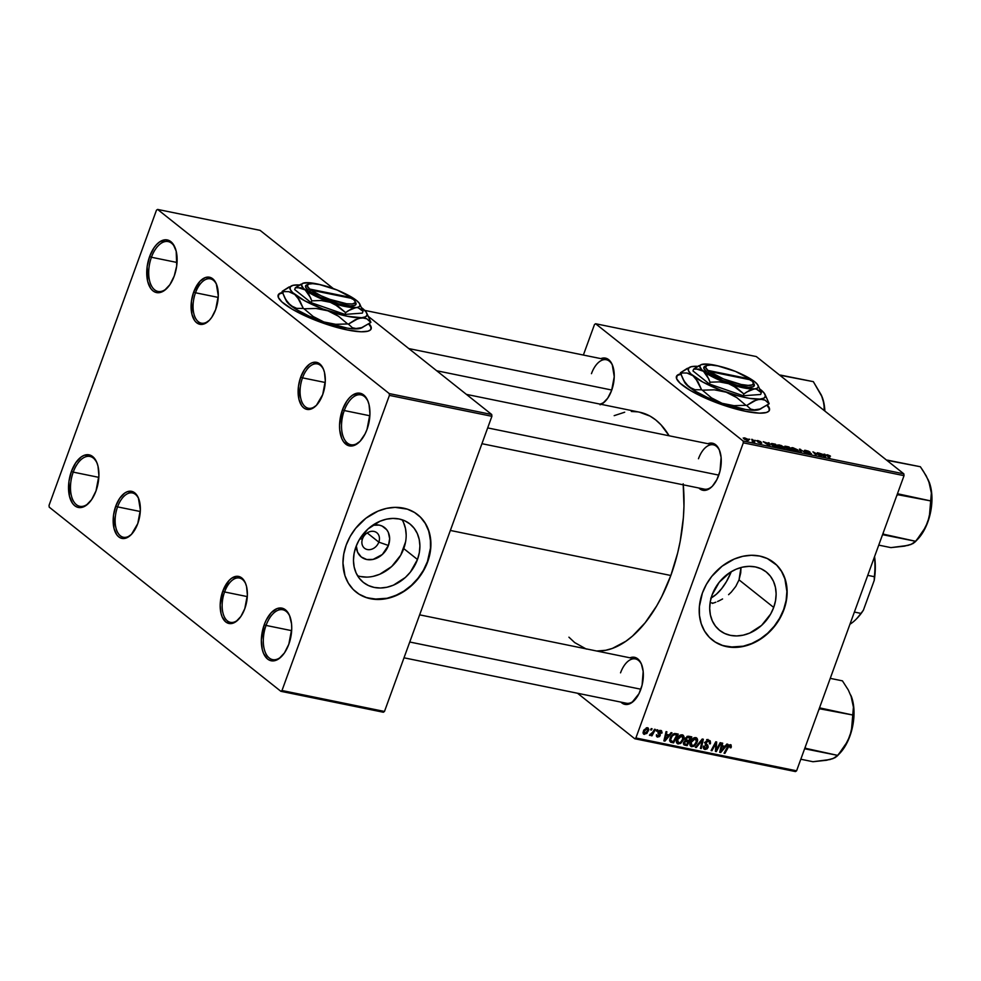 <?xml version="1.0" encoding="UTF-8"?>
<svg xmlns="http://www.w3.org/2000/svg" width="981" height="981" viewBox="0 0 981 981"><rect width="100%" height="100%" fill="white"/><g stroke="black" fill="none" stroke-linecap="round" stroke-linejoin="round"><path stroke-width="1.47" d="M151.442 257.255A25.432 13.759 -78.5 0 0 151.393 285.741A25.432 13.759 -78.5 0 0 167.408 287.813A25.432 13.759 101.5 0 1 158.002 291.431A25.432 13.759 101.5 0 1 151.442 257.255L177.046 262.479L151.442 257.255A25.432 13.759 101.5 0 1 168.18 241.584A25.432 13.759 101.5 0 1 175.415 248.61A25.432 13.759 -78.5 0 0 151.442 257.255L149.627 256.495L151.442 257.255M174.226 276.041A26.855 14.519 101.5 0 1 166.954 288.291A26.855 14.519 101.5 0 1 149.725 286.844A26.855 14.519 101.5 0 1 149.627 256.495L153.992 247.825L156.678 244.477L159.56 241.964L165.495 239.805L170.878 241.669L173.11 244.061L176.2 251.246L176.715 265.888L174.226 276.041L169.86 284.711L164.293 290.572L161.313 292.154L155.55 292.301L152.975 290.866L150.743 288.488L147.653 281.289L147.138 266.648L149.627 256.495A26.855 14.519 101.5 0 1 175.194 247.997A26.855 14.519 101.5 0 1 174.226 276.041M73.232 472.131A25.432 13.759 -78.5 0 0 73.183 500.629A25.432 13.759 -78.5 0 0 89.197 502.689A25.432 13.759 101.5 0 1 79.792 506.319A25.432 13.759 101.5 0 1 73.232 472.131L98.836 477.367L73.232 472.131A25.432 13.759 101.5 0 1 89.97 456.472A25.432 13.759 101.5 0 1 97.205 463.498A25.432 13.759 -78.5 0 0 73.232 472.131L71.417 471.383L73.232 472.131M96.003 490.929A26.855 14.519 101.5 0 1 88.744 503.167A26.855 14.519 101.5 0 1 71.515 501.732A26.855 14.519 101.5 0 1 71.417 471.383L75.782 462.713L81.349 456.852L84.329 455.27L90.093 455.123L92.668 456.557L96.69 462.174L97.99 466.134L98.909 475.613L96.003 490.929L91.65 499.599L86.083 505.46L83.103 507.03L77.327 507.189L74.764 505.755L72.533 503.376L69.443 496.178L68.928 481.536L71.417 471.383A26.855 14.519 101.5 0 1 96.972 462.873A26.855 14.519 101.5 0 1 96.003 490.929M266.059 625.424A25.432 13.759 -78.5 0 0 265.998 653.922A25.432 13.759 -78.5 0 0 282.025 655.982A25.432 13.759 101.5 0 1 272.608 659.612A25.432 13.759 101.5 0 1 266.059 625.424L291.651 630.66L266.059 625.424A25.432 13.759 101.5 0 1 282.798 609.765A25.432 13.759 101.5 0 1 290.033 616.791A25.432 13.759 -78.5 0 0 266.059 625.424L264.245 624.676L266.059 625.424M288.831 644.223A26.855 14.519 101.5 0 1 281.572 656.461A26.855 14.519 101.5 0 1 264.33 655.026A26.855 14.519 101.5 0 1 264.245 624.676L266.231 620.066L271.283 612.659L277.145 608.563L282.92 608.416L287.715 612.23L289.518 615.467L291.565 623.965L291.737 628.907L288.831 644.223L284.465 652.892L278.898 658.754L275.919 660.323L270.155 660.483L267.58 659.048L263.558 653.432L262.258 649.471L261.338 639.992L264.245 624.676A26.855 14.519 101.5 0 1 289.8 616.166A26.855 14.519 101.5 0 1 288.831 644.223M344.27 410.536A25.432 13.759 -78.5 0 0 344.208 439.034A25.432 13.759 -78.5 0 0 360.235 441.107A25.432 13.759 101.5 0 1 350.818 444.724A25.432 13.759 101.5 0 1 344.27 410.536L369.874 415.772L344.27 410.536A25.432 13.759 101.5 0 1 361.008 394.877A25.432 13.759 101.5 0 1 368.243 401.903A25.432 13.759 -78.5 0 0 344.27 410.536L342.455 409.788L344.27 410.536M367.041 429.335A26.855 14.519 101.5 0 1 359.782 441.585A26.855 14.519 101.5 0 1 342.541 440.138A26.855 14.519 101.5 0 1 342.455 409.788L346.82 401.119L349.506 397.771L352.387 395.257L358.31 393.099L363.706 394.963L367.728 400.579L369.028 404.54L369.947 414.031L367.041 429.335L365.055 433.945L360.002 441.352L354.141 445.448L348.365 445.595L343.571 441.781L341.768 438.544L339.72 430.046L339.549 425.104L342.455 409.788A26.855 14.519 101.5 0 1 368.01 401.29A26.855 14.519 101.5 0 1 367.041 429.335M680.912 374.301A49.455 11.024 20 0 0 676.387 376.667M767.338 405.006L769.57 409.151L768.822 411.186L766.308 412.523L759.466 413.148L745.585 411.333A49.455 11.024 -160 0 1 697.687 394.472A49.455 11.024 -160 0 1 676.461 376.41A49.455 11.024 -160 0 1 680.74 373.847M362.516 538.814A9.896 8.02 128.5 0 0 367.36 549.544A9.896 8.02 128.5 0 0 378.813 542.137L388.427 545.473A18.762 15.218 -51.5 0 1 369.812 559.783A18.762 15.218 -51.5 0 1 356.287 545.89L357.611 552.229L361.266 556.987L366.71 559.501L373.099 559.403L382.345 554.486L388.427 545.473L378.813 542.137A9.896 8.02 -51.5 0 1 364.503 548.22A9.896 8.02 -51.5 0 1 362.516 538.814A9.896 8.02 -51.5 0 1 376.814 532.732A9.896 8.02 -51.5 0 1 378.813 542.137L367.201 532.916L378.813 542.137A9.896 8.02 128.5 0 0 373.957 531.42A9.896 8.02 128.5 0 0 362.516 538.814L359.72 538.998L362.516 538.814M357.562 575.761A37.364 30.301 128.5 0 0 403.755 548.6L417.477 559.501A37.364 30.301 -51.5 0 1 363.436 582.456A37.364 30.301 -51.5 0 1 355.895 546.92L358.911 540.372L367.998 528.967L379.941 521.267L386.416 519.182L392.89 518.422L399.144 518.986L404.908 520.874L409.972 524.001L414.154 528.256L417.268 533.456L419.206 539.427L419.905 545.927L419.316 552.708L417.477 559.501L410.365 572.119L405.361 577.466L393.43 585.167L386.955 587.239L380.469 588.011L374.227 587.435L368.464 585.559L363.387 582.432L359.218 578.177L356.103 572.965L354.166 567.006L353.467 560.507L354.055 553.725L355.895 546.92A37.364 30.301 -51.5 0 1 409.935 523.964A37.364 30.301 -51.5 0 1 417.477 559.501L403.755 548.6A37.364 30.301 128.5 0 0 402.087 519.771M356.029 592.034A49.455 40.111 128.5 0 0 427.446 561.537L427.704 561.745A49.455 40.111 -51.5 0 1 356.164 592.132A49.455 40.111 -51.5 0 1 346.183 545.093L343.755 554.093L342.97 563.069L344.969 575.724L348.341 583.155L353.185 589.458L359.328 594.363L366.538 597.699L378.727 599.477L387.311 598.471L400.052 593.726L407.986 588.6L415.122 582.125L423.706 570.427L427.704 561.745L430.132 552.744L430.917 543.781L428.918 531.113L425.546 523.682L420.702 517.392L414.558 512.487L407.348 509.151L395.159 507.361L386.575 508.379L378.004 511.126L365.901 518.238L355.6 528.391L350.18 536.411L346.183 545.093A49.455 40.111 -51.5 0 1 417.722 514.706A49.455 40.111 -51.5 0 1 427.704 561.745L427.446 561.537A49.455 40.111 128.5 0 0 417.587 514.608M735.799 586.393L739.024 579.857L773.702 607.435A37.364 30.301 -51.5 0 1 719.662 630.391A37.364 30.301 -51.5 0 1 712.12 594.854L719.232 582.236L729.95 572.487L736.167 569.188L742.642 567.116L749.128 566.344L755.37 566.92L761.133 568.796L766.21 571.923L770.379 576.178L773.494 581.39L775.431 587.361L776.13 593.848L775.542 600.63L773.702 607.435L770.686 613.983L761.599 625.388L749.656 633.088L743.181 635.173L736.706 635.933L730.453 635.369L724.689 633.481L719.625 630.354L715.443 626.099L712.329 620.899L710.391 614.928L709.692 608.428L710.281 601.647L712.12 594.854A37.364 30.301 -51.5 0 1 766.161 571.898A37.364 30.301 -51.5 0 1 773.702 607.435L739.024 579.857L735.799 586.393L731.274 592.132L735.799 586.393M728.576 594.682L731.274 592.132L728.576 594.682M722.568 598.962L719.269 600.715L722.568 598.962M717.577 601.488L719.269 600.715L717.577 601.488M712.39 603.389L715.872 602.199L712.39 603.389M712.267 639.955A49.455 40.111 128.5 0 0 783.672 609.471L783.929 609.679A49.455 40.111 -51.5 0 1 712.39 640.066A49.455 40.111 -51.5 0 1 702.408 593.015L699.379 606.528L699.453 615.357L701.207 623.658L704.566 631.09L709.41 637.38L715.554 642.285L722.764 645.621L734.953 647.411L743.537 646.393L752.108 643.646L764.224 636.522L771.348 630.047L777.393 622.469L783.929 609.679L786.37 600.679L787.142 591.702L785.143 579.035L781.771 571.604L776.927 565.314L767.301 558.532L759.662 556.043L751.397 555.283L742.813 556.301L734.242 559.047L722.126 566.172L711.826 576.313L706.406 584.345L702.408 593.015A49.455 40.111 -51.5 0 1 773.948 562.628A49.455 40.111 -51.5 0 1 783.929 609.679L783.672 609.471A49.455 40.111 128.5 0 0 773.825 562.53M612.524 365.349L612.512 365.3A24.022 12.998 101.5 0 0 600.863 358.617L606.356 358.359L610.648 361.768L612.254 364.662L614.241 376.692L611.641 390.401A24.022 12.998 101.5 0 1 605.142 401.352A24.022 12.998 101.5 0 1 601.169 404.344M718.668 475.478A24.022 12.998 101.5 0 1 712.169 486.429A24.022 12.998 101.5 0 1 698.84 488.011L701.955 490.022L704.468 490.414L709.778 488.477L712.365 486.233L716.89 479.599L720.017 471.015L721.109 457.354L719.269 449.752L715.676 444.724L713.371 443.449L707.89 443.706A24.022 12.998 101.5 0 1 719.527 450.377A24.022 12.998 101.5 0 1 718.668 475.478M640.74 689.582A24.022 12.998 101.5 0 1 634.241 700.544A24.022 12.998 101.5 0 1 620.912 702.114L624.026 704.137L626.54 704.517L631.85 702.592L638.962 693.714L642.089 685.13L643.18 671.47L641.341 663.855L639.735 660.961L635.443 657.552L629.961 657.81A24.022 12.998 101.5 0 1 641.599 664.493A24.022 12.998 101.5 0 1 640.74 689.582M634.695 700.066A22.612 12.226 101.5 0 1 626.381 703.23L404 657.81M712.623 485.951A22.612 12.226 101.5 0 1 704.309 489.127M605.596 400.873A22.612 12.226 101.5 0 1 599.832 404.074M683.193 483.805L683.965 506.184L683.365 517.784L680.201 541.267L677.675 552.916L670.832 575.491L661.856 596.35L656.681 605.902L645.167 622.739L632.5 636.068L625.89 641.243L612.414 648.392L605.682 650.28L596.681 651.016A121.534 65.727 -78.5 0 0 670.832 575.491L450.353 530.451L670.832 575.491A121.534 65.727 -78.5 0 0 683.279 484.835M639.453 412.167L650.06 416.116L655.713 419.917L660.973 424.798L669.103 435.772A121.534 65.727 -78.5 0 0 639.514 412.179L436.668 370.744M302.516 377.857A22.612 12.226 -78.5 0 0 302.455 403.154A22.612 12.226 -78.5 0 0 316.667 405.067A22.612 12.226 101.5 0 1 308.353 408.243A22.612 12.226 101.5 0 1 302.516 377.857L325.238 382.492L302.516 377.857A22.612 12.226 101.5 0 1 317.403 363.926A22.612 12.226 101.5 0 1 323.804 370.119A22.612 12.226 -78.5 0 0 302.516 377.857L300.713 377.096L302.516 377.857M322.712 394.595A24.022 12.998 101.5 0 1 316.213 405.545A24.022 12.998 101.5 0 1 300.787 404.258A24.022 12.998 101.5 0 1 300.713 377.096L304.613 369.346L309.591 364.098L312.252 362.688L317.415 362.553L319.72 363.841L323.313 368.868L324.478 372.412L325.3 380.898L322.712 394.595L316.409 405.349L311.161 409.003L305.998 409.138L303.693 407.851L301.707 405.729L298.935 399.292L298.482 386.183L300.713 377.096A24.022 12.998 101.5 0 1 323.571 369.494A24.022 12.998 101.5 0 1 322.712 394.595M195.501 292.767A22.612 12.226 -78.5 0 0 195.427 318.065A22.612 12.226 -78.5 0 0 209.64 319.978A22.612 12.226 101.5 0 1 201.326 323.154A22.612 12.226 101.5 0 1 195.501 292.767L218.211 297.415L195.501 292.767A22.612 12.226 101.5 0 1 210.375 278.849A22.612 12.226 101.5 0 1 216.776 285.03A22.612 12.226 -78.5 0 0 195.501 292.767L193.686 292.019L195.501 292.767M215.685 309.506A24.022 12.998 101.5 0 1 209.186 320.468A24.022 12.998 101.5 0 1 193.76 319.168A24.022 12.998 101.5 0 1 193.686 292.019L199.989 281.265L205.237 277.611L210.4 277.476L214.692 280.885L216.298 283.779L218.285 295.808L215.685 309.506L211.786 317.268L209.382 320.26L204.134 323.914L201.497 324.441L196.678 322.774L194.679 320.64L191.908 314.202L191.454 301.106L193.686 292.019A24.022 12.998 101.5 0 1 216.556 284.404A24.022 12.998 101.5 0 1 215.685 309.506M117.573 506.883A22.612 12.226 -78.5 0 0 117.499 532.18A22.612 12.226 -78.5 0 0 131.712 534.093A22.612 12.226 101.5 0 1 123.398 537.257A22.612 12.226 101.5 0 1 117.573 506.883L140.283 511.518L117.573 506.883A22.612 12.226 101.5 0 1 132.447 492.953A22.612 12.226 101.5 0 1 138.848 499.145A22.612 12.226 -78.5 0 0 117.573 506.883L115.758 506.122L117.573 506.883M137.757 523.621A24.022 12.998 101.5 0 1 131.258 534.571A24.022 12.998 101.5 0 1 115.832 533.284A24.022 12.998 101.5 0 1 115.758 506.122L119.657 498.373L124.636 493.124L127.309 491.714L132.46 491.579L134.765 492.867L138.37 497.882L140.357 509.912L137.757 523.621L131.454 534.375L126.206 538.029L121.043 538.164L118.75 536.877L116.751 534.755L113.98 528.318L113.526 515.209L115.758 506.122A24.022 12.998 101.5 0 1 138.628 498.52A24.022 12.998 101.5 0 1 137.757 523.621M224.588 591.96A22.612 12.226 -78.5 0 0 224.526 617.257A22.612 12.226 -78.5 0 0 238.739 619.17A22.612 12.226 101.5 0 1 230.412 622.346A22.612 12.226 101.5 0 1 224.588 591.96L247.31 596.607L224.588 591.96A22.612 12.226 101.5 0 1 239.474 578.042A22.612 12.226 101.5 0 1 245.875 584.222A22.612 12.226 -78.5 0 0 224.588 591.96L222.773 591.212L224.588 591.96M244.784 608.698A24.022 12.998 101.5 0 1 238.285 619.649A24.022 12.998 101.5 0 1 222.859 618.361A24.022 12.998 101.5 0 1 222.773 591.212L229.088 580.458L231.663 578.214L236.973 576.276L241.792 577.944L245.385 582.972L246.55 586.515L247.371 595.001L244.784 608.698L240.872 616.46L235.894 621.696L233.233 623.107L230.584 623.634L225.765 621.966L222.172 616.939L221.007 613.395L220.185 604.909L222.773 591.212A24.022 12.998 101.5 0 1 245.642 583.597A24.022 12.998 101.5 0 1 244.784 608.698M282.626 292.939A49.455 11.024 20 0 0 278.101 295.306M369.052 323.644L371.284 327.789L370.536 329.824L368.022 331.161L361.18 331.786L347.299 329.959A49.455 11.024 -160 0 1 299.401 313.111A49.455 11.024 -160 0 1 278.175 295.048A49.455 11.024 -160 0 1 282.454 292.485M634.768 738.754L795.481 771.581L796.597 770.808L635.884 737.97L743.316 442.836L904.028 475.662L796.597 770.808L904.028 475.662L903.844 473.848L756.314 356.569L595.602 323.742L743.132 441.021L903.844 473.848L756.314 356.569L595.602 323.742L594.486 324.515L583.376 355.048L594.486 324.515L595.602 323.742L743.132 441.021L743.316 442.836L743.132 441.021L903.844 473.848L904.028 475.662L743.316 442.836L635.884 737.97L796.597 770.808L795.481 771.581L634.768 738.754L635.884 737.97L634.768 738.754L577.539 693.26L634.768 738.754M768.503 443.498L768.27 442.713L769.19 442.909L769.926 445.73L768.896 445.521L763.243 441.695L768.503 443.498L763.243 441.695L768.896 445.521L769.926 445.73L769.19 442.909L768.27 442.713L768.503 443.498M784.775 446.919L784.886 446.183L788.982 446.944L792.133 450.267L787.069 448.771L784.775 446.919L788.834 449.556L792.133 450.267L788.982 446.944L785.707 446.281L784.775 446.919L785.707 446.281M827.486 454.779L827.118 455.76L827.486 454.779L830.49 456.226L827.4 455.209L829.926 457.992L826.431 454.914L827.486 454.779L826.75 455.38L829.068 457.808L829.926 457.992L827.952 455.184L830.147 455.907L827.486 454.779L826.75 455.38M819.233 454.755L817.345 452.744L818.203 452.915L821.33 456.239L814.267 452.523L816.118 455.172L812.967 451.849L820.042 455.564L812.967 451.849L816.118 455.172L814.267 452.523L821.33 456.239L818.203 452.915L817.345 452.744L819.233 454.755M804.751 450.917L804.923 450.242L808.332 451.113L810.036 452.118L805.56 451.064L811.434 453.823L807.461 453.099L806.235 452.351L810.355 453.369L804.751 450.917L810.281 453.32L806.235 452.351L810.024 453.958L811.103 453.467L805.56 451.064L810.036 452.118L804.395 450.414M800.398 451.959L799.429 449.077L806.284 453.161L800.471 449.678L801.305 452.143L800.398 451.959L801.305 452.143L800.471 449.678L806.284 453.161L799.429 449.077L800.398 451.959M798.546 451.211L797.651 449.838L792.893 447.716L791.115 447.863L791.974 449.077L791.115 447.876L792.501 447.643L797.651 449.838L798.338 451.334L794.671 450.598L791.974 449.077L796.805 451.26L798.608 451.101M767.4 405.067A49.455 11.024 -160 0 1 769.423 410.242A49.455 11.024 -160 0 1 745.585 411.333L728.27 406.772L714.585 401.965L690.514 390.585L680.164 383.277L676.62 378.74L677.062 375.465L681.464 373.724M744.211 438.249L744.677 439.414L744.959 438.164L747.081 439.157L746.921 440.089L744.8 439.096L744.959 438.164L743.966 438.924L743.23 437.98L747.62 439.096L748.662 440.261L747.89 440.506L743.941 438.912L747.301 440.408C748.92 440.592 749.116 440.224 747.878 439.292L744.554 437.833L743.941 438.912L744.554 437.833M824.298 454.89L824.065 454.117L824.984 454.301L825.72 457.134L824.69 456.913L819.037 453.087L824.298 454.89L819.037 453.087L824.69 456.913L825.72 457.134L824.984 454.301L824.065 454.117L824.298 454.89M784.984 448.44L784.101 447.078L779.343 444.945L777.565 445.092L778.423 446.306L777.639 444.982L781.072 445.448L784.579 447.483L784.432 448.624L780.422 447.52L778.423 446.306L783.255 448.489L785.058 448.329M771.814 443.51L771.851 445.031L778.583 447.495L775.431 444.185L771.814 443.51L771.397 444.638L771.814 443.51L775.431 444.185L778.583 447.495L773.298 445.963L771.103 444.295L771.814 443.51L770.968 443.755M757.786 440.543L760.802 441.744L757.455 440.947L761.71 443.204L758.669 442.492L760.765 442.652L756.572 440.739L757.786 440.543L756.731 440.886L760.765 442.652L757.773 441.965L760.704 443.154L761.538 442.774L757.54 441.033L760.925 441.842L756.731 440.886M754.597 440.31L755.468 440.481L754.597 440.31M748.883 439.132L749.742 439.316L748.883 439.132M752.586 440.285L751.691 439.329L752.55 439.5L754.843 441.916L752.194 441.34L753.065 441.094L752.586 440.285L752.194 441.34L754.843 441.916L752.55 439.5L751.691 439.329L752.55 441.168M654.511 729.263L652.058 733.506L650.133 734.217L649.63 735.394L651.825 734.328L651.114 735.652L651.973 735.824L655.369 729.435L654.511 729.263L653.125 731.814L649.422 735.174L651.825 734.328L651.114 735.652L651.973 735.824L655.369 729.435L654.511 729.263M656.963 729.766L656.289 731.017L657.16 731.201L657.81 729.938L656.963 729.766L656.289 731.017L657.16 731.201L657.81 729.938L656.963 729.766M675.823 733.616L673.334 733.96L670.746 736.67L669.643 739.87L670.538 742.151L673.567 742.887L678.239 734.107L674.438 733.567L670.048 738.19L670.538 742.151L673.567 742.887L678.239 734.107L675.823 733.616M682.261 734.806L679.686 735.443L677.405 738.006L676.363 741.513L677.528 743.733L680.373 743.537L683.193 740.348L683.953 736.67L682.261 734.806C679.649 734.953 677.822 736.461 676.792 739.343C675.897 741.624 676.35 743.157 678.141 743.954L681.059 743.083L683.634 739.294C684.456 737.062 684.002 735.566 682.261 734.806L683.144 735.198M695.811 737.577L693.236 738.215L690.722 741.207L689.913 744.272L691.09 746.504L693.923 746.308L696.743 743.12L697.503 739.441L695.811 737.577C693.199 737.712 691.372 739.233 690.342 742.114C689.447 744.395 689.901 745.928 691.691 746.725L694.609 745.842L697.184 742.065C698.006 739.833 697.552 738.337 695.811 737.577L696.694 737.97M704.456 742.384L707.828 745.302L705.204 742.973L707.043 744.444L705.302 742.605L706.185 743.316L705.572 741.93L706.246 742.47L708.454 741.293L707.289 740.373L709.692 742.384L709.422 743.77L710.305 743.831L708.895 740.25L705.94 741.354L705.204 744.039L707.142 747.51L705.032 748.282L704.444 746.185L703.561 746.112L703.279 747.363L705.131 749.459L707.203 748.81L708.221 746.884L706.21 743.402L706.614 741.857L708.674 741.342L709.643 742.163L709.422 743.77L710.502 743.23L710.281 740.986L708.895 740.25L705.376 742.384L707.203 747.363L705.327 748.368L703.316 746.995M731.336 746.982L731.041 744.898L728.675 745.143L724.052 753.2L724.91 753.383L729.141 745.879L730.293 745.842L730.072 747.73L730.968 747.792L730.404 744.64L727.485 746.774L724.052 753.2L724.91 753.383L728.221 747.166L729.962 745.683L730.072 747.73L731.336 746.982M726.872 744.039L724.971 746.308L722.077 745.719L722.703 743.193L721.857 743.022L719.674 752.304L720.716 752.525L727.792 744.236L726.872 744.039L724.971 746.308L722.077 745.719L722.703 743.193L721.857 743.022L719.674 752.304L720.716 752.525L727.792 744.236L726.872 744.039M720.152 742.678L716.228 750.122L716.67 741.967L715.774 741.783L711.102 750.563L711.961 750.735L715.897 743.279L715.431 751.446L716.326 751.63L721.01 742.85L720.152 742.678L716.228 750.122L716.67 741.967L715.774 741.783L711.102 750.563L711.961 750.735L715.897 743.279L715.431 751.446L716.326 751.63L721.01 742.85L720.152 742.678M702.237 739.012L695.382 747.35L696.289 747.534L702.175 740.385L700.422 748.38L701.268 748.552L703.328 739.233L702.237 739.012L695.382 747.35L696.289 747.534L702.175 740.385L700.422 748.38L701.268 748.552L703.328 739.233L702.237 739.012M688.527 736.216L685.388 738.031L685.511 740.594L683.401 743.218L684.076 744.922L687.117 745.658L691.789 736.878L688.527 736.216L685.155 738.546L685.511 740.594L683.585 742.568L683.953 744.849L687.117 745.658L691.789 736.878L688.527 736.216M671.078 732.648L669.177 734.916L666.283 734.328L666.908 731.801L666.062 731.618L663.879 740.913L664.922 741.121L671.997 732.832L671.078 732.648L669.177 734.916L666.283 734.328L666.908 731.801L666.062 731.618L663.879 740.913L664.922 741.121L671.997 732.832L671.078 732.648M658.055 736.314L656.522 734.732L657.724 737.123L656.424 736.093L657.724 737.123L660.176 735.615L658.214 731.47L660.36 731.213L659.416 730.465L660.973 733.114L661.868 733.163L661.133 732.586L662.052 732.586L661.452 730.686L659.539 730.428L658.092 731.691L657.993 733.187L659.391 735.039L658.766 736.191L656.522 734.732L657.025 736.866L659.539 736.596L660.311 734.744L658.974 731.777L660.654 731.311L660.973 733.114L661.905 733.04L660.703 730.404L658.006 731.9L659.281 735.578L658.055 736.314L656.399 735.149M651.249 728.601L650.575 729.852L651.445 730.023L652.095 728.773L651.249 728.601L650.575 729.852L651.445 730.023L652.095 728.773L651.249 728.601M647.472 727.694L643.99 729.876L643.058 732.733L643.904 734.242L646.933 733.371L648.784 729.263L647.472 727.694L643.352 731.225L644.321 734.389L648.527 730.735L647.472 727.694L648.183 728.012M280.873 691.311L383.35 712.243L384.478 711.458L281.988 690.526L389.408 395.38L491.898 416.312L384.478 711.458L491.898 416.312L491.726 414.509L368.464 316.52L491.726 414.509L389.236 393.577L491.726 414.509L491.898 416.312L389.408 395.38L389.236 393.577L157.598 209.419L389.236 393.577L389.408 395.38L281.988 690.526L384.478 711.458L383.35 712.243L280.873 691.311L281.988 690.526L280.873 691.311L49.222 507.152L280.873 691.311M49.05 505.338L156.47 210.192L49.05 505.338L49.222 507.152L49.05 505.338M333.27 288.537L260.075 230.351L157.598 209.419L156.47 210.192L157.598 209.419L260.075 230.351L333.27 288.537M369.114 323.705A49.455 11.024 -160 0 1 371.137 328.88A49.455 11.024 -160 0 1 347.299 329.959L320.836 322.308L307.519 316.949L292.228 309.223L281.878 301.915L278.334 297.378L278.776 294.104L283.178 292.363M371.026 329.125A49.455 11.024 20 0 0 368.709 323.988L370.793 327.065L370.941 329.408M282.994 292.878L279.634 293.859L277.991 295.551M612.512 365.3A24.022 12.998 101.5 0 1 611.641 390.401L607.742 398.151L602.751 403.399L600.09 404.81M586.307 649.066L574.67 642.567L568.931 637.184M614.18 415.662L624.689 412.216M631.335 411.468L637.809 411.873M740.729 572.867L739.024 579.857L740.986 567.521L740.729 572.867M591.457 373.663A22.612 12.226 101.5 0 1 606.332 359.733A22.612 12.226 101.5 0 1 612.745 365.913A22.612 12.226 -78.5 0 0 591.457 373.663M698.472 458.74A22.612 12.226 101.5 0 1 713.359 444.822A22.612 12.226 101.5 0 1 719.76 451.002A22.612 12.226 -78.5 0 0 698.472 458.74M620.544 672.843A22.612 12.226 101.5 0 1 635.43 658.925A22.612 12.226 101.5 0 1 641.832 665.106A22.612 12.226 -78.5 0 0 620.544 672.843M715.296 642.077L722.507 645.412L730.502 647.043L743.279 646.185L751.851 643.438L760.079 639.06L767.645 633.236L774.254 626.172L779.674 618.14L783.672 609.471L786.112 600.47L786.885 591.494L784.886 578.839L781.514 571.396L776.67 565.105M359.071 594.155L366.281 597.49L374.264 599.121L387.054 598.263L395.613 595.516L403.841 591.138L411.419 585.314L418.029 578.25L423.449 570.219L427.446 561.537L430.475 548.036L430.401 539.207L428.648 530.905L425.288 523.474L420.444 517.183M373.246 576.337L379.721 574.265L391.652 566.552L400.739 555.16L405.594 541.806M406.183 535.025L405.484 528.526L403.547 522.554M360.505 576.534L366.759 577.11M372.694 525.252L379.218 525.117L382.124 526.061L386.759 529.777L388.329 532.389L389.653 538.655L388.427 545.473A18.762 15.218 -51.5 0 0 372.694 525.252M769.312 410.487A49.455 11.024 20 0 0 766.995 405.349L769.079 408.427L769.227 410.769M681.28 374.252L677.92 375.22L676.277 376.912M719.796 751.789L720.716 752.525L719.796 751.789M721.354 745.143L722.077 745.719L721.354 745.143M724.125 747.277L720.667 751.446L720.005 750.919L720.667 751.446L721.28 749.141L720.557 748.564L721.28 749.141L721.82 746.799L721.096 746.234L724.125 747.277L722.2 745.744L724.125 747.277L720.667 751.446L721.82 746.799L724.125 747.277M730.305 747.264L730.968 747.792L730.305 747.264M729.962 745.683L728.981 744.91L730.44 746.958M727.559 746.627L728.221 747.166L727.559 746.627M724.248 752.844L724.91 753.383L724.248 752.844M731.09 744.935L730.404 744.64M715.443 750.931L716.326 751.63L715.443 750.931M715.259 742.764L715.897 743.279L715.259 742.764M714.033 745.045L714.72 745.597L714.033 745.045M711.299 750.207L711.961 750.735L711.299 750.207M715.59 746.823L716.473 747.522L715.59 746.823M715.505 749.533L716.228 750.122L715.505 749.533M710.023 740.729L708.895 740.25M708.454 741.293L709.692 742.384M705.327 748.368L704.444 746.185L703.561 746.112L704.91 749.423L703.414 748.233L704.91 749.423L708.074 747.485L707.289 746.86L708.074 747.485L707.828 745.302L705.241 743.242L705.474 745.425M703.953 749.006L704.91 749.423M707.902 741.17L707.951 739.404M705.633 744.824L705.118 743.095M700.508 747.939L701.268 748.552L700.508 747.939M701.525 739.882L702.175 740.385L701.525 739.882M700.14 741.562L700.814 742.09L700.14 741.562M695.652 747.019L696.289 747.534L695.652 747.019M696.473 741.489L697.184 742.065L696.473 741.489M693.861 745.241L694.609 745.842L693.861 745.241M690.183 745.523L691.691 746.725L690.183 745.523M690.783 746.308L691.691 746.725M689.839 744.714L690.587 744.579M692.108 745.67L691.078 744.849L690.452 741.82L691.151 742.384L693.359 739.245L695.37 738.619L694.229 737.712L695.995 738.914L696.51 741.342L694.389 744.861L692.108 745.67L691.151 742.384L695.37 738.619L696.351 741.844L694.192 745.008L692.108 745.67L689.913 744.138M695.37 738.619L694.413 737.663M688.466 736.204L690.391 737.724L688.809 740.692L686.148 739.993L685.302 738.202L685.989 738.754L687.951 737.283L686.933 736.473L688.797 737.405L687.387 736.277L690.391 737.724L688.466 736.204M685.179 744.125L687.117 745.658L685.179 744.125M684.113 743.512L683.389 743.365L684.113 743.512M683.389 743.929L685.032 745.229L683.389 743.929M684.983 739.527L688.257 741.722L686.81 744.456L685.351 744.162L683.757 742.163L684.444 742.703L685.376 741.538L684.689 740.986L686.884 741.44L685.081 740.005L688.257 741.722L684.983 739.527M685.351 744.162L684.444 742.703L685.069 741.759L688.257 741.722L686.81 744.456L684.64 743.929L684.444 742.703M687.019 740.324L685.989 738.754L686.626 737.798L690.391 737.724L688.809 740.692L685.008 739.085M682.923 738.73L683.634 739.294L682.923 738.73M680.299 742.482L681.059 743.083L680.299 742.482M676.632 742.752L678.141 743.954L676.632 742.752M677.233 743.537L678.141 743.954M676.277 741.943L677.037 741.808M678.558 742.899L677.528 742.09L676.902 739.061L677.601 739.613L679.796 736.473L681.82 735.848L680.679 734.953L682.445 736.142L682.96 738.57L680.839 742.09L678.558 742.899L677.601 739.613L681.82 735.848L682.801 739.073L680.642 742.249L678.558 742.899L676.363 741.366M681.82 735.848L680.863 734.892M664.002 740.397L664.922 741.121L664.002 740.397M665.559 733.751L666.283 734.328L665.559 733.751M668.331 735.885L664.873 740.054L664.211 739.515L664.873 740.054L665.486 737.749L664.762 737.172L665.486 737.749L666.025 735.407L665.302 734.843L668.331 735.885L666.406 734.352L668.331 735.885L664.873 740.054L666.025 735.407L668.331 735.885M671.617 741.342L673.567 742.887L671.617 741.342M670.624 740.765L669.643 740.557L670.624 740.765M669.716 741.035L671.531 742.47L669.716 741.035M676.841 734.965L673.26 741.685L669.631 739.968L671.004 741.072L670.17 737.859L670.869 738.411C671.789 735.738 673.42 734.511 675.75 734.744L674.303 733.592L676.841 734.965L675.026 733.518L676.841 734.965L673.26 741.685L672.022 741.44L670.55 739.858L672.071 736.228L674.119 734.695L676.841 734.965M660.36 731.213L659.575 730.428M656.878 736.756L657.724 737.123M661.562 730.771L660.703 730.404M656.485 730.661L657.16 731.201L656.485 730.661M650.771 729.484L651.445 730.023L650.771 729.484M651.298 735.296L651.973 735.824L651.298 735.296M647.803 730.158L648.527 730.735L647.803 730.158M643.217 733.506L644.321 734.389L643.217 733.506M643.646 734.082L644.321 734.389M644.664 733.567L643.499 730.857L644.198 731.409L647.166 728.515L646.271 727.816L647.435 728.625L647.754 730.342L646.111 733.04L644.664 733.567L644.198 731.409L647.166 728.515L647.644 730.661L644.664 733.567L643.058 732.427M647.166 728.515L646.381 727.779M747.301 440.408C748.92 440.592 749.116 440.224 747.878 439.292M747.081 439.157L746.848 440.31L747.51 439.562L744.959 438.164M797.357 451.346L796.78 449.654L797.32 451.346L792.746 449.629L793.359 448.121L796.78 449.654L792.918 448.047L792.121 448.329L792.869 449.286L793.359 448.121M792.869 449.286L797.565 450.745M799.981 450.745L800.508 449.298L799.981 450.745M800.03 450.892L800.471 449.678L800.03 450.892M800.251 451.53L800.704 450.267L800.251 451.53M805.56 451.064L806.456 450.794M810.882 454.08L811.103 453.467L810.882 454.08M810.024 453.958L811.103 453.467M810.281 453.32L809.521 453.541M824.481 455.675L824.984 454.301L824.481 455.675M824.359 455.221L824.727 456.925L821.931 455.049L824.359 455.221L822.053 454.743L824.825 456.656L824.359 455.221M786.713 447.851L786.688 448.501M787.289 448.427L790.907 449.703L787.277 448.317M785.634 447.103L789.558 448.28L788.491 447.164L789.447 448.575L785.536 447.385L786.088 446.686L788.491 447.164L786.088 446.686M783.794 448.587L783.23 446.882L783.77 448.575L779.196 446.858L779.809 445.349L783.23 446.882L779.245 445.276L778.558 445.558L779.319 446.527L779.809 445.349M779.368 446.563L784.015 447.986M768.687 444.283L769.19 442.909L768.687 444.283M768.564 443.817L768.932 445.533L766.149 443.657L768.564 443.817L766.259 443.351L769.03 445.251L768.564 443.817M772.734 445.227L777.357 446.931L774.941 444.393L772.157 443.988L772.734 445.227C771.348 444.16 771.716 443.804 773.85 444.172L777.246 447.226L772.611 445.558L771.949 444.148L771.679 444.884M757.54 441.033L758.154 440.861M760.704 443.154L761.538 442.774M744.8 439.096L746.921 440.089M710.722 598.189L716.302 594.302L721.599 588.723L726.418 581.672L731.311 571.653A50.877 27.517 101.5 0 1 711.115 597.981M611.764 390.033L408.783 348.574L611.764 390.033M917.431 539.525L923.918 530.635L927.805 522.051A38.234 20.675 -78.5 0 0 930.098 484.761L931.349 493.038L930.209 511.641L927.805 522.051L931.349 507.582L931.692 493.21L928.455 480.322L923.55 471.505L920.362 466.735L887.462 460.15A43.887 23.728 101.5 0 1 887.879 460.481L920.362 466.735L926.236 475.895L930.098 484.761A38.234 20.675 -78.5 0 0 929.191 482.1A38.234 20.675 -78.5 0 0 929.154 482.014M897.774 493.799L897.774 493.799A43.887 23.728 101.5 0 1 897.725 494.694L897.774 493.799A43.887 23.728 -78.5 0 1 897.725 494.694L930.503 500.874L897.774 493.799M887.462 460.15L886.677 460.199L887.462 460.15A43.887 23.728 -78.5 0 1 887.879 460.481L887.462 460.15M878.743 545.129L890.92 547.619L878.743 545.129M928.774 481.095L931.349 493.038L929.338 516.852L925.598 527.128L915.788 541.316L883.354 534.167A43.887 23.728 101.5 0 1 882.888 534.731L915.788 541.316L912.968 543.56L908.014 545.411L890.92 547.619L904.543 546.147L910.846 544.381M883.354 534.167L883.268 532.683L882.888 534.731A43.887 23.728 -78.5 0 0 883.354 534.167M896.646 495.945L897.725 494.694L896.646 495.932M905.23 545.816L910.858 544.541L915.494 541.389L914.476 542.505M915.862 541.12L917.468 539.476A38.234 20.675 -78.5 0 0 927.805 522.051L922.814 531.935L915.494 541.389M718.791 475.123L487.68 427.912L718.791 475.123M822.115 396.876L823.071 399.672A38.234 20.675 -78.5 0 1 824.874 411.076L823.071 399.672A38.234 20.675 -78.5 0 0 822.164 397.023L813.335 381.658L780.851 375.404A43.887 23.728 -78.5 0 0 780.643 375.233L780.643 375.233A43.887 23.728 101.5 0 1 780.851 375.404L780.435 375.073A43.887 23.728 101.5 0 1 780.643 375.233A43.887 23.728 -78.5 0 0 780.435 375.073L813.335 381.658L821.428 395.233L824.015 403.914L824.199 410.536L824.015 403.914L821.759 396.017M409.751 642.015L640.863 689.226L409.751 642.015M839.491 753.629L845.978 744.738L849.877 736.155A38.234 20.675 -78.5 0 0 852.17 698.864L853.421 707.142L852.281 725.756L849.877 736.155L852.587 726.614L853.911 716.78L853.764 707.313L852.17 698.864L848.307 689.999L842.434 680.851L830.245 678.362L842.434 680.851L848.307 689.999L852.17 698.864A38.234 20.675 -78.5 0 0 851.263 696.203A38.234 20.675 -78.5 0 0 851.226 696.118M819.846 707.914L819.846 707.914A43.887 23.728 101.5 0 1 819.797 708.809L819.846 707.914A43.887 23.728 -78.5 0 1 819.797 708.809L852.575 714.977L819.846 707.914M800.815 759.233L812.991 761.722L800.815 759.233M850.846 695.21L853.421 707.142L851.41 730.955L847.67 741.244L837.86 755.419L805.426 748.282A43.887 23.728 101.5 0 1 804.96 748.834L837.86 755.419L835.039 757.675L830.085 759.527L812.991 761.722L826.615 760.25L832.918 758.497M805.426 748.282L805.34 746.799L804.96 748.834A43.887 23.728 -78.5 0 0 805.426 748.282M818.718 710.048L819.797 708.809L818.718 710.048M827.29 759.919L832.93 758.644L837.566 755.493L836.548 756.621M837.933 755.235L839.54 753.592A38.234 20.675 -78.5 0 0 849.877 736.155L844.886 746.051L837.566 755.493M856.205 619.146L857.112 618.226A48.044 25.984 -78.5 0 0 863.403 610.157L874.218 580.421A48.044 25.984 -78.5 0 0 874.562 556.619L875.26 570.035L874.329 576.693A49.455 26.745 -78.5 0 0 874.365 557.134A49.455 26.745 101.5 0 1 874.329 576.693L867.744 575.356L874.329 576.693L874.218 580.421L863.403 610.157L860.962 613.407L854.377 612.058L860.962 613.407A49.455 26.745 101.5 0 1 856.205 619.146A49.455 26.745 101.5 0 1 849.951 624.235A49.455 26.745 -78.5 0 0 860.962 613.407L857.075 618.263M754.315 384.699L753.212 386.698L748.687 387.25L736.964 385.239L722.752 380.481L707.62 372.498L709.251 371.443L751.115 379.99L709.251 371.443L723.598 378.985L741.182 384.466L748.111 385.386L752.402 384.871L753.457 382.982L751.115 379.99A25.432 5.665 -160 0 1 753.249 382.455A25.432 5.665 -160 0 1 737.896 383.706A25.432 5.665 -160 0 1 709.251 371.443L707.62 372.498A26.855 5.984 20 0 0 737.859 385.472A26.855 5.984 20 0 0 754.095 384.147L753.249 382.455M706.099 364.233L701.562 364.564M699.012 365.631L693.628 369.138L698.779 369.126L703.451 371.259L707.227 375.858L710.06 382.198L719.392 381.879L728.589 383.681L736.829 387.924L743.905 393.97L749.263 390.487L757.246 388.194L758.374 386.686L757.504 384.478L754.683 381.732L741.943 374.313A31.085 6.928 -160 0 1 754.683 381.732L756.707 383.743L754.683 381.732A31.085 6.928 -160 0 1 758.043 385.361A31.085 6.928 -160 0 1 754.205 388.917A31.085 6.928 -160 0 1 728.589 383.681A31.085 6.928 -160 0 1 703.451 371.259A31.085 6.928 -160 0 1 701.17 364.65L693.628 369.138L692.966 370.941L693.628 369.138L696.216 368.917L703.451 371.259L708.748 378.874L710.06 382.198L709.398 384.012L692.966 370.941L709.398 384.012L710.06 382.198L719.392 381.879L728.589 383.681L732.844 385.521L743.905 393.97L743.242 395.772L709.398 384.012L743.242 395.772L743.905 393.97L746.615 392.044L754.205 388.917L756.339 389.065L759.87 391.051L761.305 392.67L760.643 394.472L743.242 395.772L760.643 394.472L761.305 392.67L758.472 386.318M754.683 381.732L752.427 380.346L754.683 381.732M696.461 366.526L693.665 366.342A40.981 9.136 -160 0 1 697.736 366.342L691.36 366.673L688.588 368.157L688.429 370.622L690.869 373.92L702.788 382.038L721.133 390.34L740.998 396.594L749.815 398.396L759.944 399.083L763.954 398.139L765.438 396.14L764.285 393.234L759.858 389.052A40.981 9.136 -160 0 1 760.582 389.604L759.87 389.077L760.582 389.604A40.981 9.136 -160 0 1 765.008 394.387A40.981 9.136 -160 0 1 759.944 399.083L765.131 400.187L769.129 403.804L758.987 409.58L755.885 410.205L750.698 409.102L746.7 405.484L756.854 399.708L762.691 399.255L765.131 400.187L769.129 403.804A47.051 10.484 20 0 0 769.141 403.596L765.45 395.478M693.665 366.342L693.665 366.342A40.981 9.136 -160 0 0 690.035 367.102L680.434 372.743A47.051 10.484 20 0 0 680.422 372.952L687.031 373.025L690.134 374.019L693.027 375.809L697.92 381.695L701.599 389.8L694.977 389.727L688.981 386.943L684.1 381.057L680.422 372.952L687.031 373.025L693.027 375.809L695.652 378.408L701.599 389.8A47.051 10.484 20 0 0 702.347 390.168L714.34 389.825L720.299 390.597L726.173 392.179L736.792 397.612L745.952 405.325L733.947 405.668L722.114 403.314L711.495 397.881L702.347 390.168L714.34 389.825L726.173 392.179L731.654 394.534L736.792 397.612L745.952 405.325A47.051 10.484 20 0 0 746.7 405.484L753.58 401.07L759.944 399.083A40.981 9.136 -160 0 1 726.173 392.179A40.981 9.136 -160 0 1 693.027 375.809A40.981 9.136 -160 0 1 690.035 367.102M763.181 392.192L760.582 389.604L763.181 392.192M760.876 408.869L753.138 410.033L750.698 409.102L746.7 405.484A47.051 10.484 -160 0 1 745.952 405.325L733.947 405.668L722.114 403.314L711.495 397.881L702.347 390.168A47.051 10.484 -160 0 1 701.599 389.8L694.977 389.727L691.875 388.734L686.369 384.344L682.899 378.838L684.554 382.161A40.981 9.136 20 0 0 688.981 386.943A40.981 9.136 20 0 0 722.114 403.314A40.981 9.136 20 0 0 755.885 410.205A40.981 9.136 20 0 0 759.527 409.445L769.129 403.804A47.051 10.484 -160 0 0 769.141 403.596L765.008 394.387M687.362 368.316L680.434 372.743A47.051 10.484 -160 0 0 680.422 372.952L682.899 378.838M684.37 381.756L688.981 386.943L694.989 391.039L707.387 397.452L722.114 403.314L745.768 409.531L753.016 410.266L759.907 409.273M701.17 364.65A31.085 6.928 -160 0 1 703.929 364.074L700.888 364.797L699.76 366.305L701.807 369.825L710.845 375.993L724.763 382.283L743.304 387.814L756.339 389.065L761.305 392.67L758.043 385.361M703.929 364.074L703.929 364.074A31.085 6.928 -160 0 1 720.606 366.551L711.605 364.589L703.929 364.074M706.712 365.508A25.432 5.665 -160 0 1 726.541 368.206A25.432 5.665 -160 0 1 749.827 378.96L707.963 370.413L706.32 371.468L707.963 370.413L749.827 378.96L735.48 371.419L717.896 365.938L710.967 365.018L706.676 365.533L705.621 367.421L707.963 370.413A25.432 5.665 -160 0 1 706.712 365.508L704.971 366.269A26.855 5.984 20 0 0 706.32 371.468L703.831 368.292L704.922 366.293M749.827 378.96L750.514 380.493L749.827 378.96M356.017 303.325L354.926 305.336L350.401 305.888L338.678 303.877L319.965 297.157L309.334 291.136L310.965 290.082L352.829 298.629L310.965 290.082L321.045 295.772L329.788 299.34L346.636 303.742L352.351 303.951L355.073 302.724L355.171 301.621L352.829 298.629A25.432 5.665 -160 0 1 354.963 301.093A25.432 5.665 -160 0 1 339.61 302.344A25.432 5.665 -160 0 1 310.965 290.082L309.334 291.136A26.855 5.984 20 0 0 339.573 304.11A26.855 5.984 20 0 0 355.809 302.786L354.963 301.093M307.813 282.871L303.276 283.202M300.726 284.269L295.342 287.776L300.493 287.764L305.165 289.898L308.941 294.496L311.774 300.836L321.106 300.517L330.303 302.32L338.543 306.562L345.619 312.608L350.977 309.125L358.96 306.832L360.088 305.324L359.218 303.117L356.397 300.37L343.657 292.951A31.085 6.928 -160 0 1 356.397 300.37L358.421 302.381L356.397 300.37A31.085 6.928 -160 0 1 359.757 304A31.085 6.928 -160 0 1 355.919 307.556A31.085 6.928 -160 0 1 330.303 302.32A31.085 6.928 -160 0 1 305.165 289.898A31.085 6.928 -160 0 1 302.884 283.288L295.342 287.776L294.68 289.579L295.342 287.776L297.93 287.556L305.165 289.898L310.462 297.513L311.774 300.836L311.112 302.651L294.68 289.579L311.112 302.651L311.774 300.836L321.106 300.517L330.303 302.32L334.558 304.159L345.619 312.608L344.956 314.411L311.112 302.651L344.956 314.411L345.619 312.608L348.329 310.683L355.919 307.556L358.053 307.703L361.584 309.689L363.019 311.308L362.357 313.111L344.956 314.411L362.357 313.111L363.019 311.308L360.186 304.956M356.397 300.37L354.141 298.984L356.397 300.37M298.175 285.164L295.379 284.981A40.981 9.136 -160 0 1 299.45 284.981L293.074 285.312L290.302 286.795L290.131 289.26L292.583 292.559L304.502 300.676L322.847 308.978L347.286 316.262L361.658 317.709L365.668 316.777L367.152 314.778L365.999 311.872L361.572 307.691A40.981 9.136 -160 0 1 362.296 308.242L361.584 307.715L362.296 308.242A40.981 9.136 -160 0 1 366.722 313.025A40.981 9.136 -160 0 1 361.658 317.709L366.845 318.825L370.843 322.442L360.701 328.218L357.599 328.843L352.412 327.74L348.414 324.122L358.568 318.347L364.405 317.893L366.845 318.825L370.843 322.442A47.051 10.484 20 0 0 370.855 322.234L367.164 314.116M295.379 284.981L295.379 284.981A40.981 9.136 -160 0 0 291.749 285.741L282.148 291.382A47.051 10.484 20 0 0 282.136 291.59L288.745 291.664L291.848 292.657L294.741 294.447L299.634 300.333L303.313 308.439L296.691 308.353L290.695 305.582L285.814 299.696L282.136 291.59L288.745 291.664L294.741 294.447L297.366 297.047L303.313 308.439A47.051 10.484 20 0 0 304.061 308.794L316.054 308.463L322.013 309.236L327.887 310.818L338.506 316.25L347.666 323.963L335.661 324.306L323.828 321.952L313.209 316.52L304.061 308.794L316.054 308.463L327.887 310.818L333.368 313.172L338.506 316.25L347.666 323.963A47.051 10.484 20 0 0 348.414 324.122L355.294 319.708L361.658 317.709A40.981 9.136 -160 0 1 327.887 310.818A40.981 9.136 -160 0 1 294.741 294.447A40.981 9.136 -160 0 1 291.749 285.741M364.895 310.83L362.296 308.242L364.895 310.83M362.59 327.507L354.852 328.672L352.412 327.74L348.414 324.122A47.051 10.484 -160 0 1 347.666 323.963L335.661 324.306L323.828 321.952L313.209 316.52L304.061 308.794A47.051 10.484 -160 0 1 303.313 308.439L296.691 308.353L293.589 307.372L288.083 302.982L284.613 297.476L286.268 300.799A40.981 9.136 20 0 0 290.695 305.582A40.981 9.136 20 0 0 323.828 321.952A40.981 9.136 20 0 0 357.599 328.843A40.981 9.136 20 0 0 361.241 328.083L370.843 322.442A47.051 10.484 -160 0 0 370.855 322.234L366.722 313.025M289.064 286.955L282.148 291.382A47.051 10.484 -160 0 0 282.136 291.59L284.613 297.476M286.084 300.394L290.695 305.582L296.703 309.677L309.101 316.09L323.828 321.952L347.482 328.169L354.73 328.905L361.621 327.912M302.884 283.288A31.085 6.928 -160 0 1 305.643 282.712L302.602 283.435L301.474 284.944L303.521 288.463L312.559 294.631L326.477 300.922L345.018 306.452L358.053 307.703L363.019 311.308L359.757 304M305.643 282.712L305.643 282.712A31.085 6.928 -160 0 1 322.32 285.189L313.319 283.227L305.643 282.712M308.426 284.147A25.432 5.665 -160 0 1 328.255 286.844A25.432 5.665 -160 0 1 351.541 297.599L309.677 289.052L308.034 290.106L309.677 289.052L351.541 297.599L337.194 290.057L319.61 284.576L312.681 283.656L308.39 284.171L307.335 286.06L309.677 289.052A25.432 5.665 -160 0 1 308.426 284.147L306.685 284.907A26.855 5.984 20 0 0 308.034 290.106L305.545 286.93L306.636 284.931M351.541 297.599L352.228 299.131L351.541 297.599M707.436 489.764L481.929 443.694M609.471 360.383L364.699 310.376M638.557 659.563L419.635 614.842M642.065 665.682L641.599 664.493M730.293 745.83L729.067 744.861M709.238 741.636L706.651 739.576M684.579 743.892L683.45 742.985M792.133 448.243L791.863 448.979M827.4 455.209L827.179 455.822M778.583 445.472L778.313 446.22M368.476 402.48L368.01 401.29M290.266 617.368L289.8 616.166M97.45 464.074L96.972 462.873M175.66 249.186L175.194 247.997M915.629 541.353L914.868 542.137M713.359 444.822L466.392 394.374M837.7 755.456L836.94 756.253M710.134 602.567L713.101 603.168"/></g></svg>
